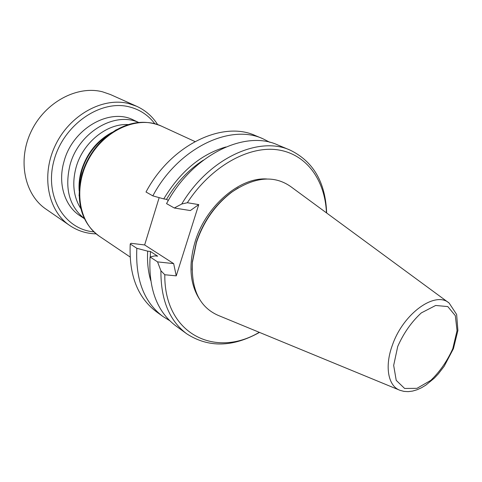 <?xml version="1.0" encoding="UTF-8"?>
<svg xmlns="http://www.w3.org/2000/svg" width="482" height="482" viewBox="0 0 482 482"><rect width="100%" height="100%" fill="white"/><g stroke="black" fill="none" stroke-linecap="round" stroke-linejoin="round"><path stroke-width="0.72" d="M138.545 122.452C114.493 111.197 78.452 132.64 69.98 165.109C64.474 188.522 69.294 206.368 84.428 218.653M84.458 218.72L79.91 215.707C64.672 205.959 57.581 183.413 63.998 161.566C72.517 128.574 109.763 107.468 133.689 120.12L138.623 122.446M80.825 208.634C73.493 196.993 71.902 183.262 76.066 167.453C82.771 142.666 106.884 123.235 128.116 124.579M259.485 332.405C232.716 347.341 208.489 347.823 186.799 333.851C169.381 320.813 160.753 299.78 160.91 270.757L164.796 274.746L176.249 275.855L198.741 204.615L187.353 202.723L181.738 204.013L174.303 208.007L166.549 203.621C192.3 155.005 244.88 129.586 277.62 144.895L290.158 150.137C313.354 161.422 325.525 182.377 326.657 213.008M181.738 204.013C208.965 158.223 258.834 135.653 290.158 150.137M203.326 160.187C188.643 169.646 176.37 182.702 166.495 199.361L168.363 200.404M225.847 146.974C200.964 154.228 180.268 171.538 163.753 198.903L166.495 199.361M269.968 142.347L262.792 138.696C230.095 123.446 178.069 148.191 152.842 195.873L163.753 198.903M262.792 138.696L255.388 135.599C222.714 120.386 170.977 144.793 146.01 192.005L152.842 195.873M159.162 197.626L144.642 244.952L131.044 243.296L130.224 243.964L136.834 248.296L147.667 251.152L150.42 251.471L157.686 256.177L154.921 255.864L150.071 256.972L157.56 261.883L173.665 263.618L176.249 275.855M144.642 244.952L173.665 263.618M174.303 208.007L190.342 210.556L198.741 204.615M169.664 320.644L162.814 316.409C144.022 302.196 135.358 279.494 136.834 248.296M147.667 251.152C147.076 261.756 148.095 271.553 150.709 280.53M150.42 251.471L150.294 256.924M150.071 256.972C148.396 288.658 156.975 311.619 175.81 325.862L186.799 333.851M130.224 243.964C128.851 274.921 137.551 297.496 156.325 311.685L162.814 316.409M157.56 261.883L160.91 270.757M164.796 274.746C164.139 334.249 215.394 358.518 259.256 332.315M326.459 212.863C325.073 180.075 306.504 153.77 277.289 149.769C248.17 145.751 210.64 166.73 187.353 202.723M266.895 178.997C240.042 176.948 205.892 205.838 195.168 241.518C188.42 264.678 189.83 283.832 199.391 298.985M399.337 390.046L218.286 315.427C199.789 307.353 191.149 289.706 192.378 262.479L196.415 242.633C203.512 221.491 215.388 204.597 232.047 191.957C254.683 176.773 274.252 174.99 290.754 186.612L448.531 302.612M192.077 270.01L192.36 261.756L196.331 242.211C203.32 221.395 215.02 204.766 231.426 192.318L238.331 187.787M96.183 233.866C86.471 233.643 77.626 230.842 69.655 225.449L45.971 209.116C24.558 194.71 17.225 160.355 31.246 131.309C45.067 102.178 77.15 85.169 102.539 91.815L110.426 94.532L136.689 106.299C145.437 110.312 152.426 116.415 157.656 124.603M79.144 190.637C78.693 184.058 79.44 177.37 81.374 170.58C86.826 153.324 96.99 140.624 111.86 132.484M194.975 141.551L161.446 126.121C138.816 115.276 105.401 129.158 89.297 158.066C72.951 186.841 78.433 222.606 99.455 236.313C83.591 224.69 77.072 207.025 79.904 183.311L81.904 174.327C86.405 159.391 94.43 146.932 105.992 136.936L116.325 129.706M161.446 126.121C143.275 118.602 124.79 122.205 105.992 136.936L101.967 139.599L109.233 134.358L101.967 139.599C92.261 147.98 85.531 158.427 81.765 170.947L80.09 178.485L79.09 195.891M397.728 346.456L393.673 365.386L396.222 380.364L404.621 388.456L416.978 388.341L430.794 380.382C439.885 371.628 447.224 361.048 452.797 348.643L457.038 330.676L455.327 315.668L447.79 306.576L435.662 305.474L421.28 312.92C411.495 321.928 403.645 333.104 397.728 346.456M400.03 390.33C388.1 386.184 384.383 366.392 392.517 344.817C403.434 313.282 435.433 290.622 449.128 303.051L456.635 314.457L457.9 330.495L453.429 348.661L444.163 366.302L438.325 373.893L434.318 378.153L425.805 385.166L421.401 387.805L416.966 389.793L412.544 391.089L408.2 391.637L404 391.396L400.03 390.33M93.942 231.866C64.588 229.565 44.151 196.379 53.96 160.608C63.329 124.754 100.503 99.268 129.369 106.884C139.846 109.565 148.317 115.174 154.782 123.717M69.655 225.449C47.935 210.863 40.765 175.4 55.418 145.154C69.866 114.824 102.871 96.9 128.682 103.552L136.689 106.299M130.05 256.96L99.455 236.313M192.36 261.756L192.378 262.479M231.426 192.318L232.047 191.957"/></g></svg>
